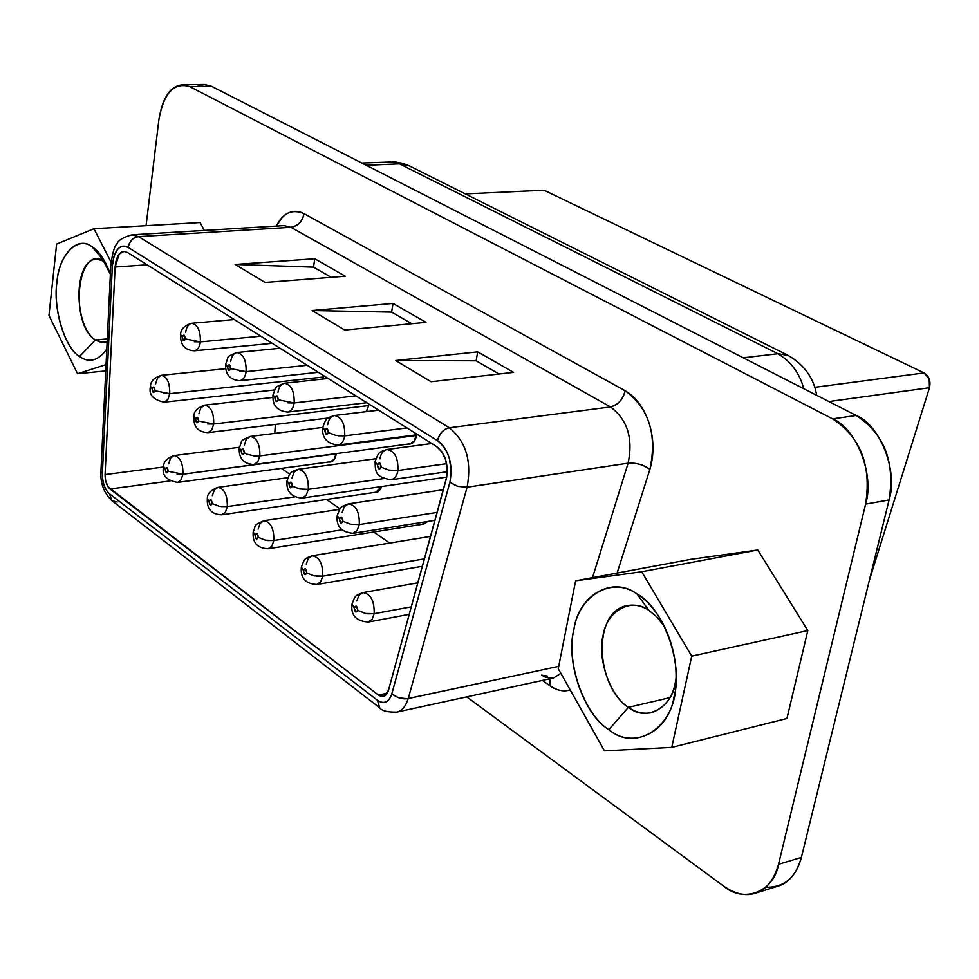 <?xml version="1.0" encoding="UTF-8"?>
<svg xmlns="http://www.w3.org/2000/svg" width="979" height="979" viewBox="0 0 979 979"><rect width="100%" height="100%" fill="white"/><g stroke="black" fill="none" stroke-linecap="round" stroke-linejoin="round"><path stroke-width="1.47" d="M755.176 893.264C745.594 896.372 735.082 893.998 723.628 886.142C743.514 903.47 773.826 892.138 778.513 864.335C773.789 880.5 766.006 890.144 755.176 893.264L777.95 886.179C788.817 883.046 796.625 873.464 801.385 857.408L778.513 864.335L865.595 504.124L778.513 864.335L801.385 857.408L889.079 499.951L865.595 504.124C874.834 475.341 856.405 428.215 832.627 418.877C860.639 437.27 871.628 465.686 865.595 504.124L889.079 499.951C895.173 461.819 884.221 433.673 856.184 415.488L832.627 418.877L189.84 86.654L832.627 418.877L856.184 415.488L211.537 86.274L189.84 86.654C174.091 81.844 163.762 92.87 158.879 119.756L146.067 225.684L158.879 119.756C162.477 97.533 170.322 85.895 182.437 84.818L189.84 86.654L211.537 86.274L204.085 84.463L182.437 84.818M723.628 886.142L466.726 696.889L723.628 886.142M399.432 163.848L366.232 165.28L399.432 163.848L390.45 161.816L399.432 163.848L777.889 353.737L399.432 163.848L409.369 165.904L399.432 163.848M743.257 357.812L777.889 353.737L743.257 357.812M803.808 388.736C799.525 373.048 790.885 361.373 777.877 353.737L787.997 355.353L777.889 353.737C790.885 361.373 799.525 373.048 803.808 388.736M304.016 213.642C302.254 221.609 297.897 226.161 290.983 227.312L610.517 406.958C617.835 405.208 622.717 399.811 625.153 390.756L304.016 213.642C292.109 208.723 282.894 212.859 276.359 226.076L281.891 217.84C288.597 210.95 295.964 209.543 304.016 213.642L625.153 390.756C623.256 399.212 618.373 404.608 610.517 406.958C627.466 419.673 633.34 438.421 628.114 463.177C636.619 462.786 643.876 464.841 649.885 469.357C657.313 434.627 649.065 408.427 625.153 390.756C636.007 397.095 644.047 408.059 649.261 423.662C653.996 439.534 654.205 454.77 649.885 469.357C643.068 464.609 635.812 462.553 628.114 463.177L592.515 577.659L628.114 463.177C633.34 438.421 627.466 419.673 610.517 406.958L290.983 227.312C298.387 225.659 302.731 221.107 304.016 213.642M617.113 573.07L649.885 469.357L617.113 573.07M379.766 707.878L379.73 707.854C381.786 710.852 387.464 712.271 396.764 712.112L396.74 712.125C401.794 711.158 405.624 706.63 408.243 698.565C402.687 699.544 397.217 697.966 391.82 693.854L398.282 697.66L407.068 698.761L558.715 666.356L408.243 698.565L467.093 487.224L457.976 486.392L449.887 482.329L457.083 486.122L466.151 487.334L628.114 463.177L467.093 487.224C471.915 461.182 466.004 441.37 449.337 427.786C443.768 428.802 439.828 433.11 437.503 440.685C449.092 450.242 453.216 464.132 449.887 482.329L391.82 693.854C388.859 702.469 384.086 704.635 377.515 700.364L109.44 493.759C104.655 489.365 102.305 482.512 102.391 473.187L112.365 265.921C114.09 250.049 119.34 243.881 128.127 247.406C129.877 240.81 133.352 237.212 138.565 236.637C132.863 237.554 129.387 241.152 128.127 247.406L437.503 440.685C439.29 433.526 443.23 429.23 449.337 427.786L610.517 406.958L449.337 427.786L138.565 236.637L131.932 234.813L138.565 236.637L290.983 227.312L284.081 225.611L290.983 227.312L138.565 236.637L449.337 427.786C466.004 441.37 471.915 461.182 467.093 487.224L408.243 698.565C405.624 706.63 401.794 711.158 396.764 712.112L553.392 678.031L560.894 673.356L553.392 678.031L545.927 677.444L541.558 675.131L547.579 676.097M549.782 678.814L550.32 685.998C557.504 690.697 564.112 691.982 570.17 689.852C563.206 691.798 556.586 690.513 550.32 685.998L549.782 678.814M542.403 680.417L550.32 685.998L542.403 680.417M477.703 351.865L513.571 372.363L431.09 381.737L395.663 360.529L477.703 351.865L476.137 360.798L499.082 374.015L476.137 360.798L395.663 360.529L431.09 381.737L513.571 372.363L477.703 351.865L395.663 360.529L476.137 360.798L477.703 351.865M314.761 258.762L345.33 276.237L265.174 282.441L235.107 264.452L314.761 258.762L313.525 267.132L331.22 277.326L313.525 267.132L235.107 264.452L265.174 282.441L345.33 276.237L314.761 258.762L235.107 264.452L313.525 267.132L314.761 258.762M393.007 303.466L426.061 322.36L344.706 330.045L312.117 310.539L393.007 303.466L391.612 312.117L411.755 323.706L391.612 312.117L312.117 310.539L344.706 330.045L426.061 322.36L393.007 303.466L312.117 310.539L391.612 312.117L393.007 303.466M117.272 502.007L111.949 500.722L109.44 493.759L111.949 500.722L379.73 707.854L377.515 700.364L379.387 707.548M111.949 500.722C103.872 492.755 100.188 483.039 100.923 471.56L102.391 473.187L100.947 471.768M112.365 265.921L110.835 264.685L112.365 265.921L102.391 473.187C102.379 482.439 104.729 489.304 109.44 493.759L377.515 700.364C384.037 704.452 388.81 702.286 391.82 693.854L450.267 480.799L451.233 470.569L449.288 458.27C446.705 450.022 442.777 444.16 437.503 440.685L128.127 247.406C124.272 245.178 120.772 245.839 117.602 249.4L113.98 256.388L112.365 265.921M436.512 446.485L441.933 451.98L445.347 459.016L447.097 467.105L446.779 476.724L388.418 690.489C386.313 696.399 382.985 697.917 378.408 695.066L110.015 489.01C106.711 485.89 105.059 481.081 105.071 474.595L115.118 267.022L119.242 254.038L123.807 251.468L127.515 252.496L436.512 446.485L127.515 252.496L123.807 251.468C118.924 252.154 116.024 257.342 115.118 267.022L105.071 474.595L105.646 480.897L108.118 486.918L378.408 695.066L383.364 696.473L388.418 690.489L446.228 479.159C448.835 464.89 445.592 453.999 436.512 446.485M539.955 190.452L544.055 190.232L924.054 372.926L929.193 379.02L929.475 387.721L828.919 401.561L929.475 387.721L869.474 579.874L929.475 387.721C930.919 381.051 929.108 376.12 924.054 372.926L814.736 387.329L924.054 372.926L544.055 190.232L465.355 193.915M387.341 693.181L378.408 695.066L387.341 693.181M389.74 543.076L373.672 532.013L389.74 543.076M340.056 508.835L326.46 499.461L340.056 508.835M289.796 474.191L281.389 468.39L289.796 474.191M170.162 480.934L110.015 489.01L170.162 480.934M163.579 466.995L105.071 474.595L163.579 466.995M274.769 433.391L275.368 424.445L274.769 433.391M147.107 264.795L115.118 267.022L147.107 264.795M416.564 434.835L416.454 435.643C415.218 441.676 412.428 444.478 408.096 444.074M428.043 521.428L421.925 524.328M369.059 404.131L366.611 411.621M381.541 486.563C380.023 490.993 377.576 492.963 374.211 492.461M323.596 375.593L323.033 379.02M336.286 453.607L336.238 454.023C335.136 459.751 332.615 462.418 328.65 462.015M196.779 86.531L204.342 84.451L211.537 86.274L856.184 415.488C879.986 424.702 898.367 471.401 889.079 499.951L801.385 857.408C796.025 877.673 784.13 887.623 765.7 887.268M200.108 222.551L204.342 230.432L200.108 222.551L93.947 228.719L56.623 244.077L48.95 315.458L77.549 373.733L106.05 364.616L77.549 373.733L48.95 315.458L56.623 244.077L93.947 228.719L200.108 222.551M690.697 559.352L757.795 549.99L807.81 630.549L786.945 718.488L807.81 630.549L757.795 549.99L690.697 559.352L575.628 580.804L690.697 559.352M95.379 340.007L104.007 342.564L107.139 341.806L101.082 342.442L95.379 340.007L107.286 338.93L95.379 340.007L79.507 356.491C89.052 363.307 98.145 360.872 106.784 349.209C98.145 360.872 89.052 363.307 79.507 356.491L95.379 340.007C68.616 323.413 77.463 242.755 104.447 261.332L96.591 259.092C72.911 259.814 73.719 326.472 95.379 340.007M110.382 274.181L99.479 253.561L91.916 246.647L104.447 261.332L91.916 246.647C77.317 235.535 58.826 255.238 56.892 282.723C53.074 308.997 64.932 348.022 79.507 356.491C64.944 348.536 52.842 308.703 56.892 282.723C58.569 255.213 77.439 235.082 91.916 246.647C99.026 250.979 105.181 260.145 110.382 274.181M111.031 262.103L93.947 228.719L111.031 262.103M105.744 370.919L77.549 373.733L105.744 370.919M558.25 668.681L575.628 580.804L641.734 571.76L757.795 549.99L641.734 571.76L691.737 656.15L807.81 630.549L691.737 656.15L671.741 747.381L786.945 718.488L671.741 747.381L604.471 750.844L558.25 668.681L604.471 750.844L671.741 747.381L691.737 656.15L641.734 571.76L575.628 580.804L558.25 668.681M637.096 594.045C662.991 607.053 683.697 664.117 674.005 696.962C668.571 732.757 632.495 749.73 608.877 729.673C583.973 715.086 565.36 661.351 573.853 629.742C578.295 595.526 612.279 575.224 637.096 594.045L648.82 610.284L656.958 617.003L664.606 626.768L656.958 617.003L648.82 610.284L637.096 594.045C612.059 575.762 578.76 595.624 573.853 629.742C565.752 661.792 583.986 714.437 608.877 729.673C636.485 753.157 676.073 726.063 675.889 683.464C677.187 662.342 672.536 641.734 661.914 621.641C654.364 608.779 646.091 599.576 637.096 594.045M676.11 677.847C674.666 706.043 647.241 723.089 628.383 707.34L608.877 729.673L628.383 707.34C610.358 696.62 597.068 658.659 603.04 635.604C606.699 611.031 630.904 597.104 648.82 610.284C642.175 605.903 635.09 604.324 627.576 605.524C591.928 610.982 595.391 685.973 628.383 707.34C635.555 712.455 643.301 714.229 651.635 712.663C665.683 707.658 673.833 696.057 676.11 677.847M669.942 697.648L628.383 707.34L669.942 697.648M446.583 463.679L397.927 470.532C397.033 475.721 394.745 478.804 391.074 479.771C394.745 478.804 397.033 475.721 397.927 470.532L446.583 463.679M379.962 458.821C380.855 453.583 383.156 450.475 386.876 449.508C394.61 450.781 398.306 457.78 397.927 470.532L391.465 470.507M437.123 512.421L359.305 524.56L357.127 530.434L352.991 533.322L357.127 530.434L359.305 524.56L437.123 512.421M342.099 512.678L344.278 506.743L348.475 503.855C355.989 505.091 359.599 511.993 359.305 524.56C359.599 511.993 355.989 505.091 348.475 503.855C340.178 507.012 340.778 506.216 337.229 515.541L337.229 515.517M411.302 606.833L374.186 613.686L372.118 619.242L368.177 622.044L372.118 619.242L374.186 613.686L411.302 606.833M356.821 601.033L358.889 595.428L362.879 592.613C370.674 593.812 374.431 600.837 374.186 613.686L367.859 613.821M406.958 427.933L344.706 435.863C343.837 441.064 341.634 444.123 338.073 445.041C341.634 444.123 343.849 441.064 344.706 435.863L406.958 427.933M327.647 424.764C328.503 419.501 330.731 416.43 334.341 415.512C341.573 416.797 345.036 423.577 344.706 435.863L338.355 435.802M383.511 478.633L308.324 489.353L306.219 495.239L302.193 498.066L306.219 495.239L308.324 489.353L383.511 478.633M291.975 478.07L294.079 472.135L298.154 469.296C305.191 470.544 308.581 477.226 308.324 489.353L302.095 489.353M424.421 558.862L322.74 576.178L320.745 581.734L316.902 584.5L320.745 581.734L322.74 576.178L424.421 558.862M306.243 564.149L308.25 558.532L312.142 555.754C319.423 556.978 322.96 563.782 322.74 576.178L316.523 576.264M355.842 395.834L294.165 402.956C293.345 408.157 291.204 411.192 287.753 412.061L287.74 412.061C291.204 411.192 293.345 408.157 294.165 402.956L355.842 395.834M277.95 392.395C278.77 387.146 280.924 384.086 284.424 383.23C291.204 384.514 294.459 391.086 294.165 402.956L287.924 402.858M239.329 447.782L241.103 450.56C242.694 447.782 243.783 448.541 244.371 452.824C242.792 455.602 241.703 454.843 241.103 450.56L239.292 447.831C238.582 458.307 243.465 463.887 253.916 464.548L409.968 443.83L414.068 441.125L416.234 435.508L259.863 455.896L257.832 461.758L253.916 464.548L257.832 461.758L259.863 455.884L416.234 435.508L416.332 434.86M244.297 445.139L246.329 439.228L250.281 436.438C256.89 437.686 260.071 444.172 259.863 455.896L253.72 455.847M258.15 529.064L260.084 523.447L263.865 520.718C270.706 521.954 274.034 528.55 273.851 540.518L341.916 529.835L273.851 540.518L271.905 546.086L268.16 548.791L423.797 524.034L427.639 521.489M253.231 531.964L255.029 534.999C256.633 532.307 257.734 533.114 258.334 537.41C256.731 540.09 255.629 539.282 255.029 534.999L253.194 532.001C252.313 542.721 257.306 548.313 268.16 548.791L268.148 548.803M307.198 365.302L246.121 371.665C245.325 376.854 243.257 379.864 239.916 380.696C243.269 379.864 245.325 376.854 246.121 371.665L307.186 365.302M230.689 361.618C231.472 356.368 233.553 353.346 236.93 352.526C243.306 353.811 246.365 360.186 246.121 371.665L239.965 371.531M366.219 411.669L368.667 405.6L213.716 424.029L211.758 429.891L207.964 432.62L211.758 429.891L213.716 424.029L368.667 405.6L368.85 404.009M198.896 413.799L200.854 407.9L204.684 405.147C210.901 406.395 213.911 412.697 213.716 424.029L207.683 423.968M212.345 495.668L214.23 490.051L217.901 487.371C224.326 488.607 227.458 494.995 227.299 506.571L294.703 496.842L227.299 506.571L225.427 512.139L221.792 514.807L376.009 492.192L381.272 486.6M260.842 336.201L200.377 341.867C199.618 347.055 197.623 350.041 194.393 350.825C197.623 350.041 199.618 347.055 200.377 341.867L260.842 336.201M185.68 332.297C186.414 327.072 188.421 324.073 191.7 323.29C197.697 324.563 200.585 330.755 200.377 341.867L194.332 341.72M322.801 379.044L323.229 377.037L169.746 393.668L167.862 399.505L164.191 402.198L167.862 399.505L169.746 393.668L323.229 377.037L323.4 375.471M155.612 383.903L157.497 378.029L161.205 375.324C167.054 376.572 169.905 382.691 169.746 393.668L163.811 393.57M163.664 466.518L165.206 469.1C166.638 466.469 167.629 467.191 168.204 471.291C166.76 473.922 165.769 473.187 165.206 469.088L163.628 466.579C161.523 475.035 166.185 480.322 177.603 482.414L330.364 461.782L334.084 459.224L336.042 453.889L182.951 474.228L181.139 479.783L177.603 482.414L181.139 479.783L182.951 474.215L336.078 453.644M168.682 463.826L170.493 458.221L174.066 455.578C180.124 456.814 183.073 463.018 182.951 474.228L177.015 474.203M381.186 467.216L379.766 463.018L377.404 464.744L375.116 461.488L377.404 464.744C379.277 461.77 380.537 462.602 381.186 467.216C379.301 470.189 378.041 469.369 377.404 464.744L378.812 468.941L381.186 467.216L389.018 470.116L397.927 470.532C398.306 457.78 394.61 450.781 386.876 449.508C378.555 452.543 378.959 451.576 375.116 461.501C375.349 471.584 375.043 477.116 391.074 479.771L447.268 471.719M337.265 515.505L339.37 518.797C341.145 515.957 342.356 516.802 342.98 521.305C341.194 524.144 339.994 523.312 339.37 518.797L337.229 515.541C336.005 526.225 341.255 532.16 352.991 533.322L434.957 520.338M342.98 521.305L341.622 517.193L339.37 518.797L340.716 522.908L342.98 521.305L350.568 524.218L359.305 524.56M357.824 610.394L356.454 606.234L354.178 607.726L352.012 604.129L354.178 607.726C355.977 604.985 357.2 605.879 357.824 610.394C356.013 613.135 354.802 612.242 354.178 607.726L355.536 611.887L357.824 610.394L365.448 613.441L374.186 613.686C374.431 600.837 370.674 593.812 362.879 592.613C354.777 595.893 355.389 595.195 352.012 604.153C350.604 615.118 355.989 621.078 368.177 622.044L409.234 614.359M322.764 427.321L324.832 430.307C326.594 427.37 327.781 428.153 328.418 432.657C326.643 435.594 325.444 434.811 324.832 430.307L322.727 427.346C321.761 437.87 326.876 443.768 338.073 445.041L417.715 434.676M328.418 432.657L327.059 428.582L324.832 430.307L326.178 434.382L328.418 432.657L335.968 435.422L344.706 435.863C345.036 423.577 341.573 416.797 334.341 415.512C326.044 418.461 326.521 417.458 322.727 427.358M287.067 480.799L289.001 483.822C290.677 481.007 291.828 481.803 292.44 486.208C290.751 489.01 289.6 488.215 289.001 483.822L287.031 480.824C286.076 491.446 291.13 497.185 302.193 498.066L446.705 477.103M292.44 486.208L291.13 482.206L289.001 483.822L290.298 487.811L292.44 486.208L299.758 488.986L308.324 489.353C308.581 477.226 305.191 470.544 298.154 469.296C289.87 472.38 290.53 471.535 287.031 480.836M301.397 567.135L303.355 570.439C305.056 567.722 306.207 568.579 306.819 572.984C305.118 575.689 303.967 574.844 303.355 570.439L301.361 567.147C300.272 578.063 305.46 583.839 316.902 584.5L422.39 566.29M306.819 572.984L305.509 568.934L303.355 570.439L304.665 574.477L306.819 572.984L314.173 575.897L322.74 576.178C322.96 563.782 319.423 556.978 312.142 555.754C304.041 558.972 304.714 558.201 301.361 567.171M273.006 394.867L274.903 397.609C276.555 394.708 277.693 395.443 278.305 399.836C276.641 402.736 275.503 401.99 274.903 397.609L272.97 394.892C272.248 405.33 277.167 411.058 287.753 412.061L366.819 402.736M278.305 399.836L277.008 395.883L274.903 397.609L276.188 401.561L278.305 399.836L294.165 402.956C294.459 391.086 291.204 384.514 284.424 383.23C272.346 388.259 276.727 386.632 272.97 394.904M239.292 447.831L239.292 447.819C242.816 440.122 238.325 441.627 250.281 436.438C256.89 437.686 260.071 444.172 259.863 455.896L253.953 455.884L246.965 454.183L244.371 452.824L243.122 448.945L241.103 450.56L242.351 454.44L244.371 452.824M268.16 548.791L271.905 546.086L273.851 540.518C274.034 528.55 270.706 521.954 263.865 520.718C252.215 526.004 256.535 524.72 253.194 532.001L253.194 531.989M258.334 537.41L257.073 533.482L255.029 534.999L256.29 538.915L258.334 537.41L265.431 540.2L273.851 540.518L267.72 540.567M230.665 368.63L229.416 364.788L227.422 366.513L225.647 364.017L227.422 366.513C228.988 363.65 230.065 364.347 230.665 368.63C229.098 371.494 228.009 370.796 227.422 366.513L228.658 370.356L230.665 368.63L246.121 371.665C246.365 360.186 243.306 353.811 236.93 352.526C224.889 357.531 229.441 355.622 225.647 364.029M193.879 416.344L195.519 418.89C197.012 416.148 198.052 416.87 198.627 421.056C197.134 423.797 196.094 423.075 195.519 418.89L193.842 416.381C193.328 426.758 198.039 432.167 207.964 432.62L328.087 418.057M198.627 421.056L197.428 417.274L195.519 418.89L196.706 422.671L198.627 421.056L213.716 424.029C213.911 412.697 210.901 406.395 204.684 405.147C197.428 407.619 193.818 411.364 193.842 416.393M207.377 498.458L209.041 501.248C210.558 498.592 211.599 499.363 212.186 503.561C210.669 506.204 209.616 505.445 209.041 501.248L207.34 498.495C206.655 509.019 211.464 514.452 221.792 514.807L225.427 512.139L227.299 506.571L221.278 506.584M212.186 503.561L210.974 499.731L209.041 501.248L210.24 505.066L212.186 503.561L219.051 506.229L227.299 506.571C227.458 494.995 224.326 488.607 217.901 487.371C210.73 490.075 207.205 493.783 207.34 498.507M180.613 334.585L182.216 336.911C183.697 334.072 184.725 334.745 185.312 338.93C183.832 341.757 182.792 341.084 182.216 336.911L180.577 334.622C180.234 344.853 184.835 350.249 194.393 350.825L272.199 343.323M185.312 338.93L184.113 335.185L182.216 336.911L183.416 340.643L185.312 338.93L200.377 341.867C200.585 330.755 197.697 324.563 191.7 323.29C184.358 325.493 180.65 329.274 180.577 334.634M150.546 386.362L152.063 388.712C153.47 385.995 154.462 386.693 155.025 390.78C153.617 393.485 152.626 392.799 152.063 388.712L150.509 386.399C148.502 394.574 153.054 399.836 164.191 402.198L274.573 389.972M155.025 390.78L153.874 387.097L152.063 388.712L153.213 392.383L155.025 390.78L169.746 393.668C169.905 382.691 167.054 376.572 161.205 375.324C154.009 377.71 150.448 381.406 150.509 386.411M163.628 466.579L163.628 466.555C163.469 461.843 166.944 458.184 174.066 455.578C180.124 456.814 183.073 463.018 182.951 474.228L168.204 471.291L167.042 467.57L165.206 469.088L166.357 472.808L168.204 471.291M361.826 163.028L394.586 161.865L402.785 163.322L409.295 165.879M409.369 165.904L787.997 355.353C804.334 364.837 813.904 378.151 816.67 395.308M100.923 471.56L110.835 264.685C112.585 252.606 114.604 245.729 116.905 244.052C117.921 240.479 122.938 237.407 131.932 234.813L284.081 225.611M662.55 622.779L661.914 621.641M675.938 682.51L675.889 683.452M431.788 443.511L386.876 449.508M443.34 489.72L348.475 503.855M417.862 582.835L362.879 592.613M378.653 410.164L334.341 415.512M375.826 458.723L298.154 469.296M430.564 536.406L312.142 555.754M328.161 378.457L284.424 383.23M322.715 427.444L250.281 436.438M339.701 509.325L263.865 520.718M318.371 372.314L239.916 380.696C229.869 379.913 225.109 374.357 225.647 364.041M280.104 348.291L236.93 352.526M272.798 397.45L204.684 405.147M287.838 477.703L217.901 487.371M234.299 319.533L191.7 323.29M225.696 368.704L161.205 375.324M239.378 447.293L174.066 455.578"/></g></svg>
